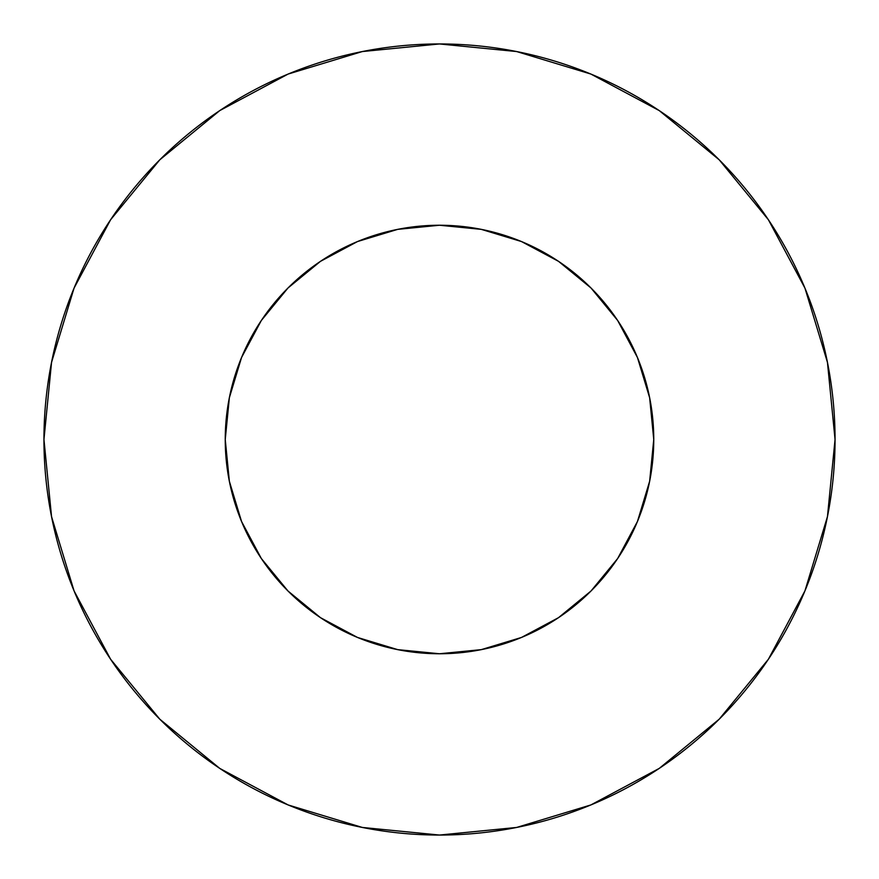 <?xml version="1.0" encoding="UTF-8"?>
<svg xmlns="http://www.w3.org/2000/svg" width="879" height="879" viewBox="0 0 879 879"><rect width="100%" height="100%" fill="white"/><g stroke="black" fill="none" stroke-linecap="round" stroke-linejoin="round"><path stroke-width="1.32" d="M225.244 439.5A214.256 214.256 0 0 1 439.5 225.244A214.256 214.256 0 0 1 653.756 439.5A214.256 214.256 0 0 1 439.5 653.756A214.256 214.256 0 0 1 225.244 439.5L229.364 481.296L241.549 521.489L261.349 558.539L287.993 591.007L320.461 617.651L357.511 637.451L397.704 649.636L439.5 653.756L481.296 649.636L521.489 637.451L558.539 617.651L591.007 591.007L617.651 558.539L637.451 521.489L649.636 481.296L653.756 439.5L649.636 397.704L637.451 357.511L617.651 320.461L591.007 287.993L558.539 261.349L521.489 241.549L481.296 229.364L439.5 225.244L397.704 229.364L357.511 241.549L320.461 261.349L287.993 287.993L261.349 320.461L241.549 357.511L229.364 397.704L225.244 439.5M43.95 439.5A395.55 395.55 0 0 1 439.5 43.95A395.55 395.55 0 0 1 835.05 439.5A395.55 395.55 0 0 1 439.5 835.05A395.55 395.55 0 0 1 43.95 439.5L51.553 516.665L74.056 590.875L110.611 659.261L159.802 719.198L219.739 768.389L288.125 804.944L362.335 827.447L439.5 835.05L516.665 827.447L590.875 804.944L659.261 768.389L719.198 719.198L768.389 659.261L804.944 590.875L827.447 516.665L835.05 439.5L827.447 362.335L804.944 288.125L768.389 219.739L719.198 159.802L659.261 110.611L590.875 74.056L516.665 51.553L439.5 43.95L362.335 51.553L288.125 74.056L219.739 110.611L159.802 159.802L110.611 219.739L74.056 288.125L51.553 362.335L43.95 439.5M768.389 219.739L719.198 159.802L659.36 110.688M219.739 110.611L159.802 159.802L110.688 219.64M110.611 659.261L159.802 719.198L219.64 768.312M659.261 768.389L719.198 719.198L768.312 659.36"/></g></svg>

